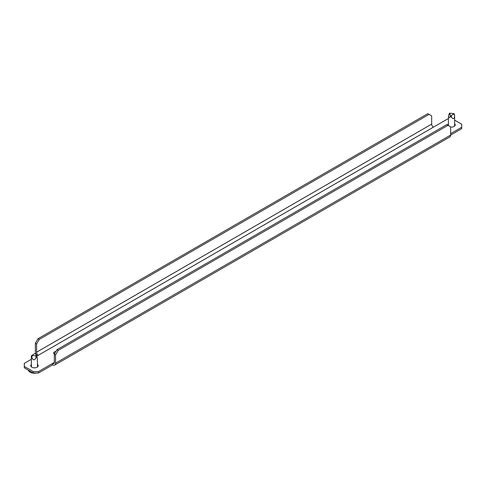 <?xml version="1.0" encoding="UTF-8"?>
<svg xmlns="http://www.w3.org/2000/svg" width="486" height="486" viewBox="0 0 486 486"><rect width="100%" height="100%" fill="white"/><g stroke="black" fill="none" stroke-linecap="round" stroke-linejoin="round"><path stroke-width="0.73" d="M447.831 125.23A3.724 2.151 180 0 1 447.788 124.926A3.724 2.151 180 0 1 448.414 123.736M30.97 366.401A3.724 2.151 180 0 1 31.377 365.928M31.377 364.506A3.724 2.151 0 0 0 30.758 365.697A3.724 2.151 0 0 0 31.851 367.216A3.724 2.151 0 0 0 35.909 367.683A3.724 2.151 0 0 0 38.212 365.697A3.724 2.151 0 0 0 37.586 364.506M53.922 353.729A2.794 1.61 180 0 1 55.009 353.055M55.945 351.433A2.794 1.61 0 0 0 53.642 353.024A2.794 1.61 0 0 0 54.396 354.124M31.377 359.276L24.3 363.364L24.3 366.401L33.255 371.571L38.522 371.571L38.522 372.993L52.573 364.883A4.222 2.436 -120 0 0 54.681 365.095L449.763 136.991A4.222 2.436 60 0 0 450.637 135.059L461.7 128.675L461.7 127.253L450.637 133.644M461.7 127.253L461.7 124.216L454.623 120.127M448.414 119.046L447.478 119.046L433.427 127.156A2.485 1.434 60 0 1 431.671 124.112L36.59 352.21A2.485 1.434 -120 0 0 38.345 355.254L36.772 356.165M38.522 371.571L52.573 363.461A2.485 1.434 -120 0 0 53.812 363.589A2.485 1.434 -120 0 0 54.329 362.453L52.573 363.461L52.573 364.883M454.623 123.736A3.724 2.151 180 0 1 455.242 124.926A3.724 2.151 180 0 1 450.637 127.016M38.522 372.993L33.255 372.993L33.255 371.571M24.3 366.401L24.3 367.823L33.255 372.993M37.586 365.928A3.724 2.151 180 0 1 37.999 366.401M455.03 125.631A3.724 2.151 0 0 0 454.623 125.151M54.681 365.095A4.222 2.436 -120 0 0 55.556 363.157L55.556 354.95L54.329 354.239L54.329 362.453M55.556 363.157L450.637 135.059L450.637 126.852L448.001 125.327L58.186 350.388L55.556 354.95M448.001 125.327L446.774 124.616L56.959 349.677L58.186 350.388M54.329 354.239L56.959 349.677M36.59 352.21L36.59 343.997L35.363 343.292L35.363 351.5A4.222 2.436 -120 0 0 37.307 355.855M35.363 343.292L37.999 338.73L39.226 339.435L429.041 114.38L431.671 115.899L431.671 124.112M37.999 338.73L427.814 113.669L429.041 114.38M39.226 339.435L36.59 343.997M31.942 355.454L36.511 355.855L35.454 353.571L34.834 353.48L31.942 355.454M31.39 356.414L32.289 358.51C33.352 360.357 34.542 360.229 35.855 358.146C36.468 356.973 36.942 356.7 37.27 357.325L37.586 366.881M36.711 372.993A6.209 3.584 180 0 1 30.096 372.185A6.209 3.584 180 0 1 28.34 370.156M36.511 355.855L36.213 355.047M454.058 113.675L449.489 113.153L450.546 115.546L451.166 115.644L454.058 113.675M449.489 113.153L448.414 117.102L449.319 117.74L449.787 117.254C450.382 116.482 451.026 116.579 451.725 117.551C453.395 119.434 454.361 118.876 454.61 115.881L454.623 126.111M454.058 113.979L454.61 115.881L454.38 114.41M38.345 355.254L433.427 127.156M31.906 357.532L32.106 355.509M35.855 358.146L36.055 356.117M451.725 117.551L451.166 115.644M449.787 117.254L450.546 115.546M448.73 114.975L449.489 113.268M31.377 356.268L31.377 366.881M31.851 355.242L31.402 356.104M448.414 117.102L448.414 125.564M454.149 113.76L454.507 114.453"/></g></svg>
